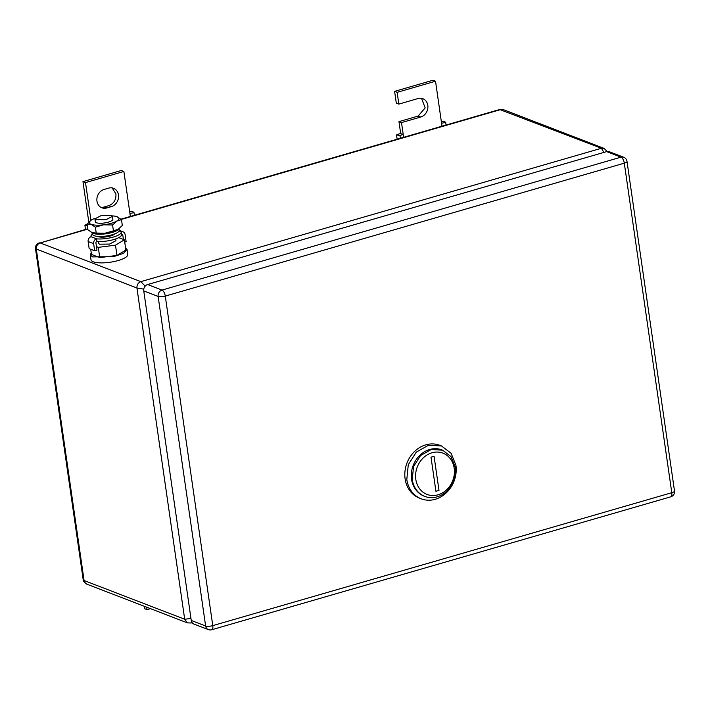 <?xml version="1.0" encoding="UTF-8"?>
<svg xmlns="http://www.w3.org/2000/svg" width="710" height="710" viewBox="0 0 710 710"><rect width="100%" height="100%" fill="white"/><g stroke="black" fill="none" stroke-linecap="round" stroke-linejoin="round"><path stroke-width="1.06" d="M191.993 622.466L191.088 622.998L192.153 622.697M607.219 151.496L604.015 148.363L601.388 148.275L140.837 281.639L145.177 286.166M120.975 219.177L499.698 109.509L601.388 148.275L603.917 152.41M87.827 229.135L40.221 242.927L140.837 281.639C138.104 282.766 136.808 284.887 136.95 288.02L184.689 619.244L190.963 618.49M87.774 228.789L40.221 242.927A5.307 4.562 -69 0 0 36.334 249.299L84.073 580.523L83.176 579.582L35.5 248.713L136.95 288.02L143.784 289.147M83.176 579.582L83.176 579.573C82.742 580.425 83.94 581.943 86.762 584.144A5.307 4.562 -69 0 1 86.762 584.144A5.307 4.562 -69 0 1 84.073 580.523L184.689 619.244L187.387 622.865L191.088 622.998M400.351 138.281L399.961 135.592L403.2 134.376L400.183 133.533L396.535 134.918L397.147 139.204M400.662 133.4L398.967 121.623L418.154 116.067L425.175 107.893L421.536 98.353M398.834 104.113L396.304 103.136L394.609 91.359L432.985 80.248L435.523 81.224L397.139 92.335L398.834 104.113L418.03 98.548A9.727 8.36 -69 0 1 422.858 98.717A9.727 8.36 -69 0 1 427.837 108.089A9.727 8.36 -69 0 1 420.693 117.043L401.505 122.599L403.626 137.332M399.961 135.592L396.535 134.918M401.505 122.599L398.967 121.623M397.139 92.335L394.609 91.359M441.363 121.738L444.123 121.135L445.658 122.36L441.576 123.256L435.523 81.224M445.658 122.36L446.049 125.049M441.576 123.256L442.002 126.211M146.686 607.201L147.041 609.641L150.458 608.647M147.041 609.641L144.503 608.665L144.157 606.225M111.355 206.619L106.748 207.959A9.727 8.36 -69 0 1 101.921 207.79A9.727 8.36 -69 0 1 96.968 201.152A9.727 8.36 -69 0 1 104.086 189.463L108.692 188.123A9.727 8.36 -69 0 1 113.52 188.292A9.727 8.36 -69 0 1 118.463 194.93A9.727 8.36 -69 0 1 111.355 206.619L108.816 205.643C113.866 203.61 116.236 199.714 115.925 193.954L112.198 187.928M130.365 216.461L123.877 171.465L85.502 182.585L90.933 220.277A15.043 4.207 171.8 0 1 91.35 220.02A15.043 4.207 171.8 0 1 95.016 218.36M106.748 207.959L104.21 206.983A9.727 8.36 -69 0 1 100.696 207.178M88.794 222.061L82.963 181.609L121.339 170.489L123.877 171.465M104.21 206.983L108.816 205.643M85.502 182.585L82.963 181.609M129.939 213.497L134.021 212.601L134.403 215.29M85.511 229.445L84.889 225.159L87.135 224.307M87.321 225.638L84.889 225.159M134.021 212.601L132.486 211.376L129.717 211.979M606.659 151.62L147.644 284.533L162.013 290.07L621.028 157.15L606.659 151.62A5.307 4.562 -69 0 1 609.295 151.709L623.664 157.238A5.307 4.562 111 0 0 621.028 157.15A5.307 2.281 73.9 0 1 624.294 163.167L671.784 492.713A5.307 2.281 73.9 0 1 670.719 496.831A5.307 5.307 0 0 0 674.5 490.974A5.307 1.482 171.8 0 1 671.784 492.713L212.769 625.625A5.307 1.482 171.8 0 1 205.625 625.989A5.307 4.562 111 0 0 208.323 629.601A5.307 5.307 0 0 0 211.704 629.752A5.307 2.281 -106.1 0 0 212.769 625.625L165.279 296.088L624.294 163.167A5.307 1.482 171.8 0 0 627.01 161.436A5.307 5.307 0 0 0 623.664 157.238M208.323 629.601L193.945 624.072A5.307 4.562 -69 0 1 191.247 620.451L205.625 625.989L158.135 296.443L143.757 290.914L191.247 620.451M143.757 290.914A5.307 4.562 -69 0 1 147.644 284.533M441.531 445.969L439.845 445.321A28.311 24.317 111 0 0 414.569 451.471A28.311 24.317 111 0 0 405.108 478.851A28.311 24.317 111 0 0 419.512 498.163L421.199 498.81A28.311 24.317 111 0 0 446.475 492.651A28.311 24.317 111 0 0 455.926 465.281L451.116 453.317L441.531 445.969L428.485 445.223L416.255 452.128L408.277 464.739L406.803 479.507A28.311 24.317 111 0 0 421.199 498.81M424.5 496.281A24.77 21.273 -69 0 1 411.569 479.268A24.77 21.273 -69 0 1 419.983 455.172A24.77 21.273 -69 0 1 442.294 450.06M454.196 468.236A22.117 18.992 -69 0 1 438.034 494.808A22.117 18.992 -69 0 1 415.811 479.348A22.117 18.992 -69 0 1 431.973 452.776A22.117 18.992 -69 0 1 454.196 468.236M455.225 467.073A24.77 21.273 -69 0 1 446.954 491.036A24.77 21.273 -69 0 1 424.837 496.423A24.77 21.273 -69 0 1 412.244 479.525L413.531 466.603L420.515 455.572L431.218 449.528L442.632 450.184L451.019 456.619L455.225 467.073M442.632 450.184L441.957 449.927A24.77 21.273 111 0 0 419.832 455.314A24.77 21.273 111 0 0 411.569 479.268A24.77 21.273 111 0 0 424.163 496.157L424.837 496.423M435.922 491.284L438.993 490.397L434.076 456.29L431.005 457.187L435.922 491.284M119.129 228.7A13.978 3.905 171.8 0 1 112.127 232.472A13.978 3.905 171.8 0 1 93.321 233.412A13.978 3.905 171.8 0 1 91.963 232.587M91.821 232.525L92.531 234.433A13.454 3.763 -8.2 0 0 94.119 235.676A13.454 3.763 -8.2 0 0 112.224 234.761A13.454 3.763 -8.2 0 0 119.12 230.599L119.262 228.593M90.276 254.881L90.986 259.762A18.575 5.192 -8.2 0 0 93.25 261.777A18.575 5.192 -8.2 0 0 114.31 261.502A18.575 5.192 -8.2 0 0 127.756 254.455L127.054 249.583L123.54 253.346L113.609 256.63L92.548 256.905L90.276 254.881L91.244 252.858M125.555 247.914L127.054 249.583M90.729 249.272L91.466 254.42L99.764 257.606L116.964 255.422L125.865 250.053L124.392 239.794L115.49 245.172L98.291 247.355L99.764 257.606M98.291 247.355L96.462 246.654M118.756 237.628L124.392 239.794M116.964 255.422L115.49 245.172M115.695 238.942L115.943 240.717L109.544 244.071L99.515 244.196L98.433 243.237L98.175 241.471M111.355 215.379L112.428 216.337L106.03 219.692L96.001 219.825L94.918 218.857L101.326 215.503L111.355 215.379M112.428 216.337L112.854 219.257A8.848 2.476 171.8 0 1 106.447 222.612A8.848 2.476 171.8 0 1 96.418 222.745A8.848 2.476 171.8 0 1 95.344 221.786L94.918 218.857M112.198 215.884A15.043 4.207 171.8 0 1 116.644 216.568A15.043 4.207 171.8 0 1 117.15 216.745A15.043 4.207 171.8 0 1 116.848 221.032A15.043 4.207 171.8 0 1 103.793 224.804L103.447 224.848A15.043 4.207 171.8 0 1 91.049 224.298A15.043 4.207 171.8 0 1 90.942 220.277L90.924 220.286M118.517 229.144A15.043 4.207 171.8 0 1 118.463 229.179A15.043 4.207 171.8 0 1 118.055 229.436A15.043 4.207 171.8 0 1 105.009 233.217L104.654 233.253A15.043 4.207 171.8 0 1 92.761 232.88A15.043 4.207 171.8 0 1 92.699 232.862M91.35 220.02L87.082 223.978L91.049 224.298L95.38 227.173L103.447 224.848M105.009 233.217L113.422 230.848L112.579 224.99L116.848 221.032L121.481 219.621L116.706 216.585M103.793 224.804L112.579 224.99M87.082 223.978L87.925 229.836L92.264 232.711L96.223 233.031L95.38 227.173M96.223 233.031L104.654 233.253M92.264 232.711L92.726 232.871M113.422 230.848L118.463 229.179M118.055 229.436L122.324 225.469L121.481 219.621M114.967 233.83A9.381 2.618 171.8 0 1 107.05 236.749A9.381 2.618 171.8 0 1 97.936 236.599A9.381 2.618 171.8 0 1 97.43 236.359L97.439 236.368M119.04 230.963L121.09 231.753A15.256 4.269 171.8 0 1 121.179 232.064L121.543 234.593A15.256 4.269 171.8 0 1 113.218 239.714A15.256 4.269 171.8 0 1 96.924 241.373A1.349 1.154 -69 0 0 95.939 242.989L96.968 250.115L94.661 250.79L89.167 248.669L88.138 241.542A4.003 3.435 -69 0 1 91.066 236.741A15.256 4.269 171.8 0 1 90.969 236.421A15.256 4.269 171.8 0 1 92.442 234.185M121.179 232.064A15.256 4.269 171.8 0 1 112.854 237.193A15.256 4.269 171.8 0 1 96.56 238.853L96.924 241.373M94.661 250.79L93.631 243.654A4.003 3.435 -69 0 1 96.56 238.853L91.066 236.741M121.09 231.753A4.003 3.435 -69 0 1 123.07 231.815A4.003 3.435 -69 0 1 125.102 234.548L126.132 241.675L124.72 242.083M121.499 234.256A1.349 1.154 -69 0 1 122.803 235.214L121.552 234.735M123.407 239.421L122.803 235.214M604.015 148.363L503.399 109.651A5.307 4.562 -69 0 0 500.772 109.562L121.286 219.443M420.693 117.043L418.154 116.067M162.013 290.07A5.307 4.562 111 0 0 158.135 296.443A5.307 1.482 -8.2 0 0 165.279 296.088A5.307 2.281 73.9 0 0 162.013 290.07M93.631 243.654L88.138 241.542M187.387 622.856L86.771 584.144M499.698 109.509L503.399 109.651M39.29 242.829C36.538 243.92 35.278 245.882 35.5 248.713L35.5 248.713M627.01 161.436L674.5 490.974M670.719 496.831L211.704 629.752M123.07 231.815L119.138 230.306"/></g></svg>
